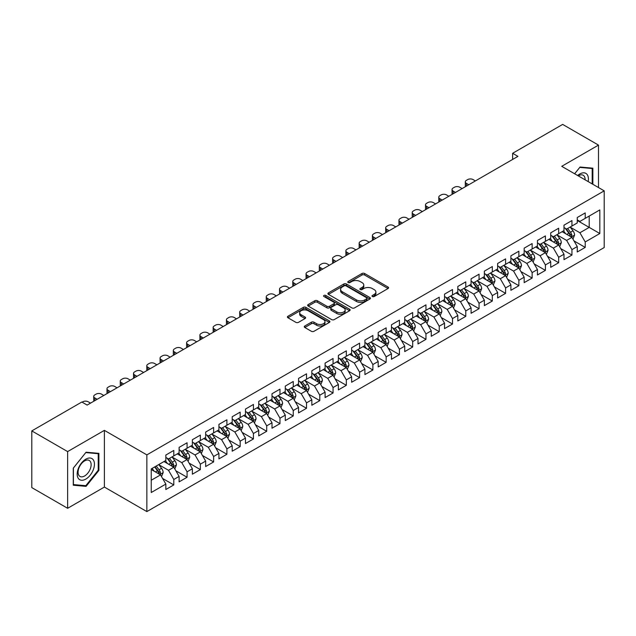 <?xml version="1.0" encoding="UTF-8"?>
<svg xmlns="http://www.w3.org/2000/svg" width="636" height="636" viewBox="0 0 636 636"><rect width="100%" height="100%" fill="white"/><g stroke="black" fill="none" stroke-linecap="round" stroke-linejoin="round"><path stroke-width="0.95" d="M372.386 296.527A1.288 0.747 0 0 0 374.207 296.527L388.047 288.537A1.844 1.065 0 0 0 388.588 287.79A1.844 1.065 0 0 0 388.047 287.035L364.603 273.496A1.844 1.065 0 0 0 361.995 273.496L348.154 281.486A1.288 0.747 0 0 0 347.773 282.01A1.288 0.747 0 0 0 348.154 282.543A1.288 0.747 0 0 0 349.975 282.543L351.772 281.51A5.899 3.403 0 0 1 360.103 281.51L362.059 282.63A5.899 3.403 0 0 1 363.784 285.039A5.899 3.403 0 0 1 362.059 287.448L360.27 288.482A1.288 0.747 0 0 0 359.889 289.006A1.288 0.747 0 0 0 360.27 289.531A1.288 0.747 0 0 0 362.091 289.531L363.887 288.498A5.899 3.403 0 0 1 372.219 288.498L374.175 289.626A5.899 3.403 0 0 1 375.9 292.035A5.899 3.403 0 0 1 374.175 294.444L372.386 295.478A1.288 0.747 0 0 0 372.004 296.002A1.288 0.747 0 0 0 372.386 296.527L372.386 295.478M304.811 325.99A1.844 1.065 0 0 0 304.27 326.745A1.844 1.065 0 0 0 304.811 327.5L311.386 331.292A1.844 1.065 0 0 0 313.993 331.292L329.361 322.42A1.844 1.065 0 0 0 329.901 321.665A1.844 1.065 0 0 0 329.361 320.918L305.916 307.379A1.844 1.065 0 0 0 303.308 307.379L287.941 316.251A1.844 1.065 0 0 0 287.4 317.006A1.844 1.065 0 0 0 287.941 317.754L295.883 322.349A1.844 1.065 0 0 0 298.491 322.349L305.065 318.549A1.844 1.065 0 0 0 305.606 317.793A1.844 1.065 0 0 0 305.065 317.046L301.13 314.764A4.929 2.846 0 0 1 299.683 312.753A4.929 2.846 0 0 1 302.728 310.13A4.929 2.846 0 0 1 308.094 310.742L323.533 319.654A4.929 2.846 0 0 1 324.98 321.665A4.929 2.846 0 0 1 321.935 324.296A4.929 2.846 0 0 1 316.561 323.676L313.993 322.198A1.844 1.065 0 0 0 311.386 322.198L304.811 325.99L304.811 327.5M67.631 451.592L67.631 508.291L104.391 487.065L104.391 430.365L67.631 451.592L31.8 430.906L81.837 402.016L87.14 405.084L517.935 156.369L512.624 153.3L512.624 159.429M104.391 430.365L146.86 454.883L604.2 190.848L604.2 247.547L146.86 511.59L146.86 454.883M598.492 187.548L598.492 145.103L561.731 166.322L604.2 190.848M598.492 145.103L562.661 124.41L512.624 153.3M351.899 307.904A1.844 1.065 0 0 0 354.506 307.904L369.874 299.031A1.844 1.065 0 0 0 370.414 298.276A1.844 1.065 0 0 0 369.874 297.529L346.429 283.99A1.844 1.065 0 0 0 343.822 283.99L328.454 292.862A1.844 1.065 0 0 0 327.914 293.617A1.844 1.065 0 0 0 328.454 294.365L351.899 307.904M324.471 296.805A1.288 0.747 0 0 1 325.783 296.988L349.593 310.742L334.25 319.598A1.844 1.065 0 0 1 331.642 319.598L308.198 306.059L308.198 304.557A1.844 1.065 0 0 0 307.657 305.312A1.844 1.065 0 0 0 308.198 306.059M308.198 304.557L314.772 300.756A1.844 1.065 0 0 1 317.38 300.756L326.888 306.25A1.844 1.065 0 0 0 329.496 306.25L333.86 303.73A1.844 1.065 0 0 0 334.393 302.982A1.844 1.065 0 0 0 333.86 302.227L323.955 296.511A1.288 0.747 0 0 1 323.581 295.986A1.288 0.747 0 0 1 324.376 295.295A1.288 0.747 0 0 1 325.783 295.454L349.617 309.223A1.844 1.065 0 0 1 350.158 309.971A1.844 1.065 0 0 1 349.617 310.726L349.617 309.223M577.257 220.501L589.206 227.394L589.206 216.057L599.82 209.928L585.223 218.355L585.223 212.909L577.257 217.512L577.257 222.95L571.947 226.019L571.947 220.573L563.989 225.168L563.989 230.614L558.678 233.674L558.678 228.237L550.712 232.832L550.712 238.277L545.41 241.338L545.41 235.9L537.444 240.495L537.444 245.933L532.133 249.002L532.133 243.564L524.175 248.159L524.175 253.597L518.865 256.666L518.865 251.22L510.899 255.823L510.899 261.261L505.596 264.33L505.596 258.884L497.63 263.487L497.63 268.925L492.32 271.985L492.32 266.548L484.362 271.143L484.362 276.588L479.051 279.649L479.051 274.211L471.085 278.807L471.085 284.244L465.775 287.313L465.775 281.875L457.817 286.47L457.817 291.908L452.506 294.977L452.506 289.531L444.54 294.134L444.54 299.572L439.238 302.641L439.238 297.195L431.272 301.798L431.272 307.236L425.961 310.296L425.961 304.859L418.003 309.454L418.003 314.9L412.692 317.96L412.692 312.522L404.727 317.118L404.727 322.555L399.424 325.624L399.424 320.186L391.458 324.781L391.458 330.219L386.147 333.288L386.147 327.842L378.189 332.445L378.189 337.883L372.879 340.952L372.879 335.506L364.913 340.109L364.913 345.547L359.602 348.608L359.602 343.17L351.644 347.765L351.644 353.211L346.334 356.271L346.334 350.834L338.368 355.429L338.368 360.866L333.065 363.935L333.065 358.497L325.099 363.092L325.099 368.53L319.789 371.599L319.789 366.153L311.831 370.756L311.831 376.194L306.52 379.263L306.52 373.817L298.554 378.42L298.554 383.858L293.252 386.919L293.252 381.481L285.286 386.076L285.286 391.522L279.975 394.582L279.975 389.145L272.017 393.74L272.017 399.177L266.707 402.246L266.707 396.808L258.741 401.403L258.741 406.841L253.438 409.91L253.438 404.464L245.472 409.067L245.472 414.505L240.162 417.574L240.162 412.128L232.204 416.731L232.204 422.169L226.893 425.23L226.893 419.792L218.927 424.387L218.927 429.833L213.617 432.893L213.617 427.456L205.659 432.051L205.659 437.488L200.348 440.557L200.348 435.119L192.382 439.715L192.382 445.152L187.079 448.221L187.079 442.775L179.114 447.378L179.114 452.816L173.803 455.885L173.803 450.439L165.845 455.042L165.845 460.48L151.241 468.907L151.241 492.51L165.845 484.076L160.534 474.885L151.241 469.519M599.82 209.928L599.82 233.523L585.223 241.95L579.913 232.76L570.293 227.203M574.006 240.917L585.223 247.396L585.223 241.95M585.223 247.396L577.257 251.991L577.257 246.553L571.947 249.614L566.644 240.424L557.017 234.867M560.737 248.581L571.947 255.052L571.947 249.614M571.947 255.052L563.989 259.655L563.989 254.209L558.678 257.278L553.368 248.08L543.748 242.531M547.461 256.244L558.678 262.716L558.678 257.278M558.678 262.716L550.712 267.311L550.712 261.873L545.41 264.942L540.099 255.744L530.48 250.186M534.192 263.908L545.41 270.38L545.41 264.942M545.41 270.38L537.444 274.975L537.444 269.537L532.133 272.598L526.831 263.407L517.203 257.85M520.924 271.564L532.133 278.043L532.133 272.598M532.133 278.043L524.175 282.638L524.175 277.201L518.865 280.261L513.554 271.071L503.935 265.514M507.647 279.228L518.865 285.707L518.865 280.261M518.865 285.707L510.899 290.302L510.899 284.864L505.596 287.925L500.286 278.735L490.666 273.178M494.379 286.892L505.596 293.363L505.596 287.925M505.596 293.363L497.63 297.966L497.63 292.52L492.32 295.589L487.009 286.391L477.39 280.842M481.11 294.555L492.32 301.027L492.32 295.589M492.32 301.027L484.362 305.622L484.362 300.184L479.051 303.253L473.74 294.055L464.121 288.498M467.834 302.219L479.051 308.691L479.051 303.253M479.051 308.691L471.085 313.286L471.085 307.848L465.775 310.917L460.472 301.718L450.845 296.161M454.565 309.875L465.775 316.354L465.775 310.917M465.775 316.354L457.817 320.949L457.817 315.512L452.506 318.572L447.195 309.382L437.576 303.825M441.289 317.539L452.506 324.018L452.506 318.572M452.506 324.018L444.54 328.613L444.54 323.175L439.238 326.236L433.927 317.046L424.307 311.489M428.02 325.203L439.238 331.674L439.238 326.236M439.238 331.674L431.272 336.277L431.272 330.831L425.961 333.9L420.658 324.702L411.031 319.153M414.752 332.867L425.961 339.338L425.961 333.9M425.961 339.338L418.003 343.941L418.003 338.495L412.692 341.564L407.382 332.366L397.762 326.809M401.475 340.53L412.692 347.002L412.692 341.564M412.692 347.002L404.727 351.597L404.727 346.159L399.424 349.228L394.113 340.029L384.494 334.472M388.206 348.186L399.424 354.665L399.424 349.228M399.424 354.665L391.458 359.26L391.458 353.823L386.147 356.883L380.837 347.693L371.217 342.136M374.938 355.85L386.147 362.329L386.147 356.883M386.147 362.329L378.189 366.924L378.189 361.487L372.879 364.547L367.568 355.357L357.949 349.8M361.661 363.514L372.879 369.985L372.879 364.547M372.879 369.985L364.913 374.588L364.913 369.142L359.602 372.211L354.3 363.013L344.672 357.464M348.393 371.178L359.602 377.649L359.602 372.211M359.602 377.649L351.644 382.252L351.644 376.806L346.334 379.875L341.023 370.677L331.404 365.12M335.124 378.841L346.334 385.313L346.334 379.875M346.334 385.313L338.368 389.908L338.368 384.47L333.065 387.539L327.755 378.341L318.135 372.783M321.848 386.497L333.065 392.976L333.065 387.539M333.065 392.976L325.099 397.572L325.099 392.134L319.789 395.195L314.486 386.004L304.859 380.447M308.579 394.161L319.789 400.64L319.789 395.195M319.789 400.64L311.831 405.235L311.831 399.798L306.52 402.858L301.21 393.668L291.59 388.111M295.303 401.825L306.52 408.296L306.52 402.858M306.52 408.296L298.554 412.899L298.554 407.453L293.252 410.522L287.941 401.324L278.322 395.775M282.034 409.489L293.252 415.96L293.252 410.522M293.252 415.96L285.286 420.563L285.286 415.117L279.975 418.186L274.673 408.988L265.045 403.431M268.766 417.152L279.975 423.624L279.975 418.186M279.975 423.624L272.017 428.219L272.017 422.781L266.707 425.85L261.396 416.652L251.776 411.095M255.489 424.808L266.707 431.288L266.707 425.85M266.707 431.288L258.741 435.883L258.741 430.445L253.438 433.506L248.127 424.315L238.5 418.758M242.221 432.472L253.438 438.951L253.438 433.506M253.438 438.951L245.472 443.546L245.472 438.109L240.162 441.169L234.851 431.979L225.231 426.422M228.952 440.136L240.162 446.607L240.162 441.169M240.162 446.607L232.204 451.21L232.204 445.764L226.893 448.833L221.582 439.635L211.963 434.086M215.676 447.8L226.893 454.271L226.893 448.833M226.893 454.271L218.927 458.874L218.927 453.428L213.617 456.497L208.314 447.299L198.686 441.742M202.407 455.463L213.617 461.935L213.617 456.497M213.617 461.935L205.659 466.53L205.659 461.092L200.348 464.161L195.037 454.963L185.418 449.406M189.131 463.119L200.348 469.599L200.348 464.161M200.348 469.599L192.382 474.194L192.382 468.756L187.079 471.817L181.769 462.626L172.149 457.069M175.862 470.783L187.079 477.262L187.079 471.817M187.079 477.262L179.114 481.857L179.114 476.42L173.803 479.48L168.5 470.29L158.873 464.733M162.593 478.447L173.803 484.918L173.803 479.48M173.803 484.918L165.845 489.521L165.845 484.076M165.845 457.411L168.5 458.946L173.803 455.885M151.241 480.252L160.534 474.885M179.114 449.755L181.769 451.282L187.079 448.221M168.5 470.29L173.803 467.222L163.985 461.553M179.114 476.42L173.803 467.222M192.382 442.092L195.037 443.626L200.348 440.557M181.769 462.626L187.079 459.558L177.253 453.889M192.382 468.756L187.079 459.558M205.659 434.428L208.314 435.962L213.617 432.893M195.037 454.963L200.348 451.894L190.53 446.226M205.659 461.092L200.348 451.894M218.927 426.764L221.582 428.298L226.893 425.23M208.314 447.299L213.617 444.238L203.798 438.562M218.927 453.428L213.617 444.238M232.204 419.1L234.851 420.635L240.162 417.574M221.582 439.635L226.893 436.574L217.067 430.906M232.204 445.764L226.893 436.574M245.472 411.444L248.127 412.971L253.438 409.91M234.851 431.979L240.162 428.91L230.343 423.242M245.472 438.109L240.162 428.91M258.741 403.781L261.396 405.315L266.707 402.246M248.127 424.315L253.438 421.247L243.612 415.578M258.741 430.445L253.438 421.247M272.017 396.117L274.673 397.651L279.975 394.582M261.396 416.652L266.707 413.583L256.888 407.915M272.017 422.781L266.707 413.583M285.286 388.453L287.941 389.987L293.252 386.919M274.673 408.988L279.975 405.927L270.157 400.251M285.286 415.117L279.975 405.927M298.554 380.789L301.21 382.323L306.52 379.263M287.941 401.324L293.252 398.263L283.425 392.595M298.554 407.453L293.252 398.263M311.831 373.133L314.486 374.66L319.789 371.599M301.21 393.668L306.52 390.599L296.702 384.931M311.831 399.798L306.52 390.599M325.099 365.469L327.755 367.004L333.065 363.935M314.486 386.004L319.789 382.936L309.971 377.267M325.099 392.134L319.789 382.936M338.368 357.806L341.023 359.34L346.334 356.271M327.755 378.341L333.065 375.272L323.239 369.603M338.368 384.47L333.065 375.272M351.644 350.142L354.3 351.676L359.602 348.608M341.023 370.677L346.334 367.616L336.516 361.94M351.644 376.806L346.334 367.616M364.913 342.478L367.568 344.012L372.879 340.952M354.3 363.013L359.602 359.952L349.784 354.284M364.913 369.142L359.602 359.952M378.189 334.822L380.837 336.349L386.147 333.288M367.568 355.357L372.879 352.288L363.053 346.62M378.189 361.487L372.879 352.288M391.458 327.158L394.113 328.685L399.424 325.624M380.837 347.693L386.147 344.625L376.329 338.956M391.458 353.823L386.147 344.625M404.727 319.495L407.382 321.029L412.692 317.96M394.113 340.029L399.424 336.961L389.598 331.292M404.727 346.159L399.424 336.961M418.003 311.831L420.658 313.365L425.961 310.296M407.382 332.366L412.692 329.305L402.874 323.629M418.003 338.495L412.692 329.305M431.272 304.167L433.927 305.701L439.238 302.641M420.658 324.702L425.961 321.641L416.143 315.973M431.272 330.831L425.961 321.641M444.54 296.511L447.195 298.038L452.506 294.977M433.927 317.046L439.238 313.977L429.411 308.309M444.54 323.175L439.238 313.977M457.817 288.847L460.472 290.374L465.775 287.313M447.195 309.382L452.506 306.314L442.688 300.645M457.817 315.512L452.506 306.314M471.085 281.184L473.74 282.718L479.051 279.649M460.472 301.718L465.775 298.65L455.956 292.981M471.085 307.848L465.775 298.65M484.362 273.52L487.009 275.054L492.32 271.985M473.74 294.055L479.051 290.994L469.225 285.318M484.362 300.184L479.051 290.994M497.63 265.856L500.286 267.39L505.596 264.33M487.009 286.391L492.32 283.33L482.501 277.662M497.63 292.52L492.32 283.33M510.899 258.2L513.554 259.726L518.865 256.666M500.286 278.735L505.596 275.666L495.77 269.998M510.899 284.864L505.596 275.666M524.175 250.536L526.831 252.063L532.133 249.002M513.554 271.071L518.865 268.002L509.046 262.334M524.175 277.201L518.865 268.002M537.444 242.873L540.099 244.407L545.41 241.338M526.831 263.407L532.133 260.339L522.315 254.67M537.444 269.537L532.133 260.339M550.712 235.209L553.368 236.743L558.678 233.674M540.099 255.744L545.41 252.683L535.584 247.007M550.712 261.873L545.41 252.683M563.989 227.545L566.644 229.079L571.947 226.019M553.368 248.08L558.678 245.019L548.86 239.351M563.989 254.209L558.678 245.019M577.257 219.881L579.913 221.415L585.223 218.355M566.644 240.424L571.947 237.355L562.129 231.687M577.257 246.553L571.947 237.355M31.8 430.906L31.8 487.605L67.631 508.291M104.391 487.065L146.86 511.59M579.913 232.76L589.206 227.394L599.82 233.523M592.855 184.297L592.855 168.174L580.048 167.03L574.626 173.771M98.89 470.433L98.89 453.357L86.083 452.212L73.275 468.144L73.275 485.22L86.083 486.365L98.89 470.433L98.222 470.052M372.903 296.71L374.175 295.978A5.899 3.403 0 0 0 375.9 293.57L375.9 292.035M363.784 285.039L363.784 286.574A5.899 3.403 0 0 1 362.059 288.983L360.787 289.714M388.047 287.035L388.047 288.537L364.603 275.03A1.844 1.065 0 0 0 361.995 275.03L348.671 282.726M369.85 299.047L346.429 285.524A1.844 1.065 0 0 0 343.822 285.524L328.478 294.381M366.622 298.801A1.288 0.747 0 0 0 366.996 298.276A1.288 0.747 0 0 0 366.622 297.751L346.04 285.866A1.288 0.747 0 0 0 344.211 285.866L342.327 286.955A5.899 3.403 0 0 0 340.602 289.364A5.899 3.403 0 0 0 342.327 291.773L356.391 299.898A5.899 3.403 0 0 0 364.73 299.898L366.622 298.801L366.622 300.335A1.288 0.747 0 0 0 366.996 299.81L366.996 298.276M340.602 289.364L340.602 290.898A5.899 3.403 0 0 0 342.327 293.307L342.327 291.773M366.622 300.335L364.73 301.424A5.899 3.403 0 0 1 356.391 301.424L342.327 293.307M308.221 306.075L314.772 302.291L314.772 300.756M334.393 302.982L334.393 304.509A1.844 1.065 0 0 1 333.86 305.264L329.496 307.784A1.844 1.065 0 0 1 326.888 307.784L317.38 302.291A1.844 1.065 0 0 0 314.772 302.291M336.754 311.95A4.929 2.846 0 0 0 342.128 312.562A4.929 2.846 0 0 0 345.165 309.939A4.929 2.846 0 0 0 343.726 307.927L338.288 304.787A1.844 1.065 0 0 0 335.681 304.787L331.316 307.299A1.844 1.065 0 0 0 330.776 308.055A1.844 1.065 0 0 0 331.316 308.81L336.754 311.95L336.754 313.476A4.929 2.846 0 0 0 342.128 314.097A4.929 2.846 0 0 0 345.165 311.465L345.165 309.939M330.776 308.055L330.776 309.589A1.844 1.065 0 0 0 331.316 310.336L331.316 308.81M336.754 313.476L331.316 310.336M324.98 321.665L324.98 323.199A4.929 2.846 0 0 1 321.935 325.831A4.929 2.846 0 0 1 316.561 325.211L313.993 323.724A1.844 1.065 0 0 0 311.386 323.724L304.835 327.508M299.683 312.753L299.683 314.287A4.929 2.846 0 0 0 301.13 316.299L301.13 314.764M305.041 318.564L301.13 316.299M329.337 322.436L305.916 308.913A1.844 1.065 0 0 0 303.308 308.913L287.965 317.769L287.941 316.251M84.731 485.586L86.083 486.365M572.933 239.056L574.578 235.042A4.977 2.87 -120 0 0 572.988 230.804L570.174 227.044M468.764 184.75L466.419 183.399A3.752 2.17 0 0 1 465.313 181.864A3.752 2.17 0 0 1 466.419 180.33L467.746 179.567A3.752 2.17 0 0 1 473.049 179.567L475.402 180.926M565.674 233.738L563.536 230.876M465.632 186.563A3.752 2.17 180 0 1 465.313 185.696L465.313 181.864M571.017 236.815L571.891 235.256A4.977 2.87 -120 0 0 570.468 232.259L567.646 228.499M566.04 228.729L569.522 233.38A2.536 1.463 60 0 1 569.983 234.151L571.891 235.256M565.166 228.229L568.878 233.181A4.977 2.87 60 0 1 570.301 236.171L570.397 236.457M559.664 246.72L561.31 242.706A4.977 2.87 -120 0 0 559.72 238.468L556.898 234.708M455.495 192.414L453.142 191.062A3.752 2.17 0 0 1 452.045 189.528A3.752 2.17 0 0 1 453.142 187.994L454.47 187.23A3.752 2.17 0 0 1 459.78 187.23L462.126 188.582M552.406 241.394L550.267 238.532M452.355 194.226A3.752 2.17 180 0 1 452.045 193.36L452.045 189.528M557.74 244.478L558.623 242.912A4.977 2.87 -120 0 0 557.2 239.923L554.377 236.163M552.771 236.393L556.254 241.044A2.536 1.463 60 0 1 556.715 241.815L558.623 242.912M551.897 235.892L555.602 240.845A4.977 2.87 60 0 1 557.025 243.834L557.128 244.121M546.388 254.384L548.033 250.361A4.977 2.87 -120 0 0 546.451 246.132L543.629 242.364M442.219 200.078L439.873 198.726A3.752 2.17 0 0 1 438.776 197.192A3.752 2.17 0 0 1 439.873 195.657L441.201 194.894A3.752 2.17 0 0 1 446.512 194.894L448.857 196.246M539.137 249.058L536.991 246.196M439.086 201.89A3.752 2.17 180 0 1 438.776 201.024L438.776 197.192M544.472 252.142L545.346 250.576A4.977 2.87 -120 0 0 543.923 247.587L541.109 243.819M539.495 244.057L542.977 248.708A2.536 1.463 60 0 1 543.438 249.471L545.346 250.576M538.62 243.548L542.333 248.509A4.977 2.87 60 0 1 543.756 251.498L543.86 251.784M588.141 181.57A12.203 7.044 120 0 0 587.251 174.654A12.203 7.044 120 0 0 577.655 175.52M585.096 179.813A9.238 5.334 120 0 0 584.23 176.212A9.238 5.334 120 0 0 583.188 175.25A9.238 5.334 120 0 0 578.283 175.886M579.754 167.387L592.188 168.516L592.188 183.907M591.369 168.039L592.188 168.516M574.65 173.787L579.778 167.403M78.347 478.431A12.203 7.044 120 0 0 90.129 475.275A12.203 7.044 120 0 0 93.285 459.844A12.203 7.044 120 0 0 81.503 463A12.203 7.044 120 0 0 78.347 478.431M78.951 475.474A9.238 5.334 120 0 0 79.985 476.436A9.238 5.334 120 0 0 88.579 472.127A9.238 5.334 120 0 0 90.264 461.402A9.238 5.334 120 0 0 89.223 460.44A9.238 5.334 120 0 0 80.629 464.749A9.238 5.334 120 0 0 78.951 475.474M85.812 452.594L98.222 453.699L98.222 470.243L85.812 485.681L73.402 484.576L73.402 468.032L85.788 452.578M97.403 453.23L98.222 453.699M533.119 262.04L534.765 258.025A4.977 2.87 -120 0 0 533.175 253.796L530.352 250.028M428.95 207.741L426.597 206.382A3.752 2.17 0 0 1 425.5 204.856A3.752 2.17 0 0 1 426.597 203.321L427.925 202.55A3.752 2.17 0 0 1 433.235 202.55L435.588 203.91M525.861 256.721L523.722 253.859M425.818 209.554A3.752 2.17 180 0 1 425.5 208.68L425.5 204.856M531.195 259.798L532.078 258.24A4.977 2.87 -120 0 0 530.655 255.251L527.832 251.482M526.226 251.721L529.708 256.364A2.536 1.463 60 0 1 530.17 257.135L532.078 258.24M525.352 251.212L529.065 256.165A4.977 2.87 60 0 1 530.488 259.162L530.583 259.448M519.843 269.704L521.488 265.689A4.977 2.87 -120 0 0 519.906 261.452L517.084 257.691M415.682 215.405L413.328 214.046A3.752 2.17 0 0 1 412.231 212.511A3.752 2.17 0 0 1 413.328 210.985L414.656 210.214A3.752 2.17 0 0 1 419.967 210.214L422.312 211.573M512.592 264.385L510.446 261.523M412.541 217.21A3.752 2.17 180 0 1 412.231 216.343L412.231 212.511M517.927 267.462L518.809 265.904A4.977 2.87 -120 0 0 517.386 262.906L514.564 259.146M512.958 259.385L516.44 264.027A2.536 1.463 60 0 1 516.893 264.799L518.809 265.904M512.075 258.876L515.788 263.829A4.977 2.87 60 0 1 517.211 266.818L517.314 267.112M506.574 277.368L508.22 273.353A4.977 2.87 -120 0 0 506.63 269.115L503.815 265.355M402.405 223.061L400.06 221.71A3.752 2.17 0 0 1 398.955 220.175A3.752 2.17 0 0 1 400.06 218.641L401.388 217.878A3.752 2.17 0 0 1 406.69 217.878L409.043 219.237M499.324 272.049L497.177 269.187M399.273 224.874A3.752 2.17 180 0 1 398.955 224.007L398.955 220.175M504.658 275.126L505.533 273.567A4.977 2.87 -120 0 0 504.11 270.57L501.295 266.81M499.681 267.041L503.163 271.691A2.536 1.463 60 0 1 503.625 272.462L505.533 273.567M498.807 266.54L502.52 271.493A4.977 2.87 60 0 1 503.943 274.482L504.046 274.768M493.305 285.031L494.951 281.017A4.977 2.87 -120 0 0 493.361 276.779L490.539 273.019M389.137 230.725L386.783 229.373A3.752 2.17 0 0 1 385.686 227.839A3.752 2.17 0 0 1 386.783 226.305L388.111 225.542A3.752 2.17 0 0 1 393.422 225.542L395.767 226.893M486.047 279.705L483.909 276.843M385.996 232.538A3.752 2.17 180 0 1 385.686 231.671L385.686 227.839M491.382 282.789L492.264 281.223A4.977 2.87 -120 0 0 490.841 278.234L488.019 274.474M486.413 274.704L489.895 279.355A2.536 1.463 60 0 1 490.356 280.126L492.264 281.223M485.538 274.203L489.251 279.156A4.977 2.87 60 0 1 490.674 282.145L490.769 282.432M480.029 292.695L481.675 288.672A4.977 2.87 -120 0 0 480.093 284.443L477.27 280.675M375.86 238.389L373.515 237.037A3.752 2.17 0 0 1 372.418 235.503A3.752 2.17 0 0 1 373.515 233.969L374.843 233.205A3.752 2.17 0 0 1 380.153 233.205L382.498 234.557M472.779 287.369L470.632 284.507M372.728 240.201A3.752 2.17 180 0 1 372.418 239.335L372.418 235.503M478.113 290.453L478.995 288.887A4.977 2.87 -120 0 0 477.564 285.898L474.75 282.13M473.136 282.368L476.618 287.019A2.536 1.463 60 0 1 477.08 287.782L478.995 288.887M472.262 281.859L475.974 286.82A4.977 2.87 60 0 1 477.398 289.809L477.501 290.096M466.76 300.351L468.406 296.336A4.977 2.87 -120 0 0 466.816 292.107L464.002 288.339M362.592 246.053L360.246 244.693A3.752 2.17 0 0 1 359.141 243.167A3.752 2.17 0 0 1 360.246 241.632L361.574 240.861A3.752 2.17 0 0 1 366.877 240.861L369.23 242.221M459.51 295.032L457.363 292.17M359.459 247.865A3.752 2.17 180 0 1 359.141 246.991L359.141 243.167M464.844 298.109L465.719 296.551A4.977 2.87 -120 0 0 464.296 293.562L461.474 289.793M459.868 290.032L463.35 294.675A2.536 1.463 60 0 1 463.811 295.446L465.719 296.551M458.993 289.523L462.706 294.476A4.977 2.87 60 0 1 464.129 297.473L464.232 297.759M453.492 308.015L455.138 304A4.977 2.87 -120 0 0 453.548 299.763L450.725 296.002M349.323 253.716L346.97 252.357A3.752 2.17 0 0 1 345.873 250.823A3.752 2.17 0 0 1 346.97 249.296L348.297 248.525A3.752 2.17 0 0 1 353.608 248.525L355.953 249.884M446.233 302.696L444.095 299.834M346.183 255.521A3.752 2.17 180 0 1 345.873 254.654L345.873 250.823M451.568 305.773L452.45 304.215A4.977 2.87 -120 0 0 451.027 301.218L448.205 297.457M446.599 297.696L450.081 302.339A2.536 1.463 60 0 1 450.542 303.11L452.45 304.215M445.725 297.187L449.429 302.14A4.977 2.87 60 0 1 450.852 305.129L450.956 305.423M440.215 315.679L441.861 311.664A4.977 2.87 -120 0 0 440.279 307.427L437.457 303.666M336.046 261.372L333.701 260.021A3.752 2.17 0 0 1 332.604 258.486A3.752 2.17 0 0 1 333.701 256.952L335.029 256.189A3.752 2.17 0 0 1 340.34 256.189L342.685 257.548M432.965 310.36L430.818 307.498M332.914 263.185A3.752 2.17 180 0 1 332.604 262.318L332.604 258.486M438.299 313.437L439.174 311.879A4.977 2.87 -120 0 0 437.751 308.881L434.937 305.121M433.323 305.352L436.805 310.002A2.536 1.463 60 0 1 437.266 310.773L439.174 311.879M432.448 304.851L436.161 309.804A4.977 2.87 60 0 1 437.584 312.793L437.687 313.079M426.947 323.342L428.592 319.328A4.977 2.87 -120 0 0 427.002 315.09L424.188 311.33M322.778 269.036L320.425 267.684A3.752 2.17 0 0 1 319.328 266.15A3.752 2.17 0 0 1 320.425 264.616L321.752 263.853A3.752 2.17 0 0 1 327.063 263.853L329.416 265.204M419.688 318.016L417.55 315.154M319.646 270.849A3.752 2.17 180 0 1 319.328 269.982L319.328 266.15M425.023 321.101L425.905 319.534A4.977 2.87 -120 0 0 424.482 316.545L421.66 312.785M420.054 313.015L423.536 317.666A2.536 1.463 60 0 1 423.997 318.437L425.905 319.534M419.18 312.515L422.892 317.467A4.977 2.87 60 0 1 424.315 320.457L424.411 320.743M413.678 331.006L415.316 326.991A4.977 2.87 -120 0 0 413.734 322.754L410.912 318.986M309.509 276.7L307.156 275.348A3.752 2.17 0 0 1 306.059 273.814A3.752 2.17 0 0 1 307.156 272.28L308.484 271.516A3.752 2.17 0 0 1 313.794 271.516L316.14 272.868M406.42 325.68L404.273 322.818M306.369 278.512A3.752 2.17 180 0 1 306.059 277.646L306.059 273.814M411.754 328.764L412.637 327.198A4.977 2.87 -120 0 0 411.214 324.209L408.392 320.449M406.786 320.679L410.268 325.33A2.536 1.463 60 0 1 410.721 326.101L412.637 327.198M405.911 320.17L409.616 325.131A4.977 2.87 60 0 1 411.039 328.12L411.142 328.407M400.402 338.662L402.047 334.647A4.977 2.87 -120 0 0 400.457 330.418L397.643 326.65M296.233 284.364L293.888 283.004A3.752 2.17 0 0 1 292.783 281.478A3.752 2.17 0 0 1 293.888 279.943L295.215 279.172A3.752 2.17 0 0 1 300.518 279.172L302.871 280.532M393.151 333.344L391.005 330.481M293.101 286.176A3.752 2.17 180 0 1 292.783 285.302L292.783 281.478M398.486 336.42L399.36 334.862A4.977 2.87 -120 0 0 397.937 331.873L395.123 328.104M393.509 328.343L396.991 332.994A2.536 1.463 60 0 1 397.452 333.757L399.36 334.862M392.635 327.834L396.347 332.787A4.977 2.87 60 0 1 397.77 335.784L397.874 336.07M387.133 346.326L388.779 342.311A4.977 2.87 -120 0 0 387.189 338.074L384.367 334.313M282.964 292.027L280.611 290.668A3.752 2.17 0 0 1 279.514 289.134A3.752 2.17 0 0 1 280.611 287.607L281.939 286.836A3.752 2.17 0 0 1 287.249 286.836L289.595 288.195M379.875 341.007L377.736 338.145M279.832 293.832A3.752 2.17 180 0 1 279.514 292.965L279.514 289.134M385.209 344.084L386.092 342.526A4.977 2.87 -120 0 0 384.669 339.537L381.846 335.768M380.241 336.007L383.723 340.65A2.536 1.463 60 0 1 384.184 341.421L386.092 342.526M379.366 335.498L383.079 340.451A4.977 2.87 60 0 1 384.502 343.44L384.597 343.734M373.857 353.99L375.502 349.975A4.977 2.87 -120 0 0 373.92 345.738L371.098 341.977M269.688 299.683L267.343 298.332A3.752 2.17 0 0 1 266.245 296.797A3.752 2.17 0 0 1 267.343 295.263L268.67 294.5A3.752 2.17 0 0 1 273.981 294.5L276.326 295.859M366.606 348.671L364.46 345.809M266.556 301.496A3.752 2.17 180 0 1 266.245 300.629L266.245 296.797M371.941 351.748L372.823 350.19A4.977 2.87 -120 0 0 371.392 347.192L368.578 343.432M366.964 343.663L370.446 348.313A2.536 1.463 60 0 1 370.907 349.085L372.823 350.19M366.09 343.162L369.802 348.115A4.977 2.87 60 0 1 371.225 351.104L371.329 351.39M360.588 361.653L362.234 357.639A4.977 2.87 -120 0 0 360.644 353.401L357.83 349.641M256.419 307.347L254.074 305.995A3.752 2.17 0 0 1 252.969 304.461A3.752 2.17 0 0 1 254.074 302.927L255.402 302.164A3.752 2.17 0 0 1 260.704 302.164L263.058 303.515M353.338 356.327L351.191 353.465M253.287 309.16A3.752 2.17 180 0 1 252.969 308.293L252.969 304.461M358.672 359.412L359.547 357.845A4.977 2.87 -120 0 0 358.124 354.856L355.301 351.096M353.695 351.326L357.178 355.977A2.536 1.463 60 0 1 357.639 356.748L359.547 357.845M352.821 350.826L356.534 355.778A4.977 2.87 60 0 1 357.957 358.768L358.06 359.054M347.32 369.317L348.965 365.303A4.977 2.87 -120 0 0 347.375 361.065L344.553 357.297M243.151 315.011L240.798 313.659A3.752 2.17 0 0 1 239.7 312.125A3.752 2.17 0 0 1 240.798 310.591L242.125 309.827A3.752 2.17 0 0 1 247.436 309.827L249.781 311.179M340.061 363.991L337.923 361.129M240.011 316.823A3.752 2.17 180 0 1 239.7 315.957L239.7 312.125M345.396 367.075L346.278 365.509A4.977 2.87 -120 0 0 344.855 362.52L342.033 358.76M340.427 358.99L343.909 363.641A2.536 1.463 60 0 1 344.37 364.412L346.278 365.509M339.552 358.481L343.257 363.442A4.977 2.87 60 0 1 344.68 366.431L344.784 366.718M334.043 376.973L335.689 372.958A4.977 2.87 -120 0 0 334.107 368.729L331.284 364.961M229.874 322.675L227.529 321.315A3.752 2.17 0 0 1 226.432 319.789A3.752 2.17 0 0 1 227.529 318.254L228.857 317.483A3.752 2.17 0 0 1 234.167 317.483L236.513 318.843M326.793 371.655L324.646 368.793M226.742 324.487A3.752 2.17 180 0 1 226.432 323.613L226.432 319.789M332.127 374.731L333.002 373.173A4.977 2.87 -120 0 0 331.579 370.184L328.764 366.416M327.15 366.654L330.633 371.305A2.536 1.463 60 0 1 331.094 372.068L333.002 373.173M326.276 366.145L329.989 371.098A4.977 2.87 60 0 1 331.412 374.095L331.515 374.381M320.775 384.637L322.42 380.622A4.977 2.87 -120 0 0 320.83 376.385L318.016 372.624M216.606 330.338L214.26 328.979A3.752 2.17 0 0 1 213.155 327.445A3.752 2.17 0 0 1 214.26 325.918L215.58 325.147A3.752 2.17 0 0 1 220.891 325.147L223.244 326.507M313.516 379.318L311.378 376.456M213.473 332.143A3.752 2.17 180 0 1 213.155 331.276L213.155 327.445M318.851 382.395L319.733 380.837A4.977 2.87 -120 0 0 318.31 377.848L315.488 374.079M313.882 374.318L317.364 378.961A2.536 1.463 60 0 1 317.825 379.732L319.733 380.837M313.007 373.809L316.72 378.762A4.977 2.87 60 0 1 318.143 381.751L318.239 382.045M307.506 392.301L309.144 388.286A4.977 2.87 -120 0 0 307.562 384.049L304.739 380.288M203.337 338.002L200.984 336.643A3.752 2.17 0 0 1 199.887 335.108A3.752 2.17 0 0 1 200.984 333.574L202.312 332.811A3.752 2.17 0 0 1 207.622 332.811L209.967 334.17M300.248 386.982L298.101 384.12M200.197 339.807A3.752 2.17 180 0 1 199.887 338.94L199.887 335.108M305.582 390.059L306.465 388.501A4.977 2.87 -120 0 0 305.041 385.503L302.219 381.743M300.613 381.974L304.095 386.624A2.536 1.463 60 0 1 304.549 387.396L306.465 388.501M299.739 381.473L303.444 386.426A4.977 2.87 60 0 1 304.867 389.415L304.97 389.701M294.23 399.965L295.875 395.95A4.977 2.87 -120 0 0 294.285 391.712L291.471 387.952M190.061 345.658L187.715 344.307A3.752 2.17 0 0 1 186.61 342.772A3.752 2.17 0 0 1 187.715 341.238L189.043 340.475A3.752 2.17 0 0 1 194.346 340.475L196.699 341.826M286.979 394.638L284.833 391.784M186.928 347.471A3.752 2.17 180 0 1 186.61 346.604L186.61 342.772M292.314 397.723L293.188 396.156A4.977 2.87 -120 0 0 291.765 393.167L288.951 389.407M287.337 389.637L290.819 394.288A2.536 1.463 60 0 1 291.28 395.059L293.188 396.156M286.462 389.137L290.175 394.089A4.977 2.87 60 0 1 291.598 397.079L291.701 397.365M280.961 407.628L282.607 403.614A4.977 2.87 -120 0 0 281.017 399.376L278.194 395.608M176.792 353.322L174.439 351.97A3.752 2.17 0 0 1 173.342 350.436A3.752 2.17 0 0 1 174.439 348.902L175.767 348.138A3.752 2.17 0 0 1 181.077 348.138L183.43 349.49M273.703 402.302L271.564 399.44M173.66 355.134A3.752 2.17 180 0 1 173.342 354.268L173.342 350.436M279.037 405.386L279.92 403.82A4.977 2.87 -120 0 0 278.496 400.831L275.674 397.071M274.068 397.301L277.55 401.952A2.536 1.463 60 0 1 278.012 402.723L279.92 403.82M273.194 396.8L276.906 401.753A4.977 2.87 60 0 1 278.33 404.742L278.425 405.029M267.684 415.284L269.33 411.269A4.977 2.87 -120 0 0 267.748 407.04L264.926 403.272M163.516 360.986L161.17 359.626A3.752 2.17 0 0 1 160.073 358.1A3.752 2.17 0 0 1 161.17 356.565L162.498 355.794A3.752 2.17 0 0 1 167.809 355.794L170.154 357.154M260.434 409.966L258.288 407.104M160.383 362.798A3.752 2.17 180 0 1 160.073 361.932L160.073 358.1M265.769 413.042L266.651 411.484A4.977 2.87 -120 0 0 265.228 408.495L262.406 404.727M260.792 404.965L264.274 409.616A2.536 1.463 60 0 1 264.735 410.379L266.651 411.484M259.917 404.456L263.63 409.409A4.977 2.87 60 0 1 265.053 412.406L265.156 412.692M254.416 422.948L256.062 418.933A4.977 2.87 -120 0 0 254.472 414.696L251.657 410.935M150.247 368.649L147.902 367.29A3.752 2.17 0 0 1 146.797 365.756A3.752 2.17 0 0 1 147.902 364.229L149.229 363.458A3.752 2.17 0 0 1 154.532 363.458L156.885 364.818M247.165 417.629L245.019 414.767M147.115 370.454A3.752 2.17 180 0 1 146.797 369.588L146.797 365.756M252.5 420.706L253.374 419.148A4.977 2.87 -120 0 0 251.951 416.159L249.137 412.39M247.523 412.629L251.005 417.272A2.536 1.463 60 0 1 251.466 418.043L253.374 419.148M246.649 412.12L250.361 417.073A4.977 2.87 60 0 1 251.784 420.062L251.888 420.356M241.147 430.612L242.793 426.597A4.977 2.87 -120 0 0 241.203 422.36L238.381 418.599M136.979 376.313L134.625 374.954A3.752 2.17 0 0 1 133.528 373.419A3.752 2.17 0 0 1 134.625 371.885L135.953 371.122A3.752 2.17 0 0 1 141.264 371.122L143.609 372.481M233.889 425.293L231.75 422.431M133.838 378.118A3.752 2.17 180 0 1 133.528 377.251L133.528 373.419M239.223 428.37L240.106 426.812A4.977 2.87 -120 0 0 238.683 423.815L235.861 420.054M234.255 420.285L237.737 424.935A2.536 1.463 60 0 1 238.198 425.707L240.106 426.812M233.38 419.784L237.085 424.737A4.977 2.87 60 0 1 238.516 427.726L238.611 428.02M227.871 438.276L229.517 434.261A4.977 2.87 -120 0 0 227.934 430.023L225.112 426.263M123.702 383.969L121.357 382.618A3.752 2.17 0 0 1 120.26 381.083A3.752 2.17 0 0 1 121.357 379.549L122.684 378.786A3.752 2.17 0 0 1 127.995 378.786L130.34 380.137M220.62 432.949L218.474 430.095M120.57 385.782A3.752 2.17 180 0 1 120.26 384.915L120.26 381.083M225.955 436.034L226.829 434.468A4.977 2.87 -120 0 0 225.406 431.478L222.592 427.718M220.978 427.948L224.46 432.599A2.536 1.463 60 0 1 224.921 433.37L226.829 434.468M220.104 427.448L223.816 432.401A4.977 2.87 60 0 1 225.239 435.39L225.343 435.676M214.602 445.939L216.248 441.925A4.977 2.87 -120 0 0 214.658 437.687L211.844 433.919M110.433 391.633L108.088 390.281A3.752 2.17 0 0 1 106.983 388.747A3.752 2.17 0 0 1 108.088 387.213L109.408 386.45A3.752 2.17 0 0 1 114.719 386.45L117.072 387.801M207.344 440.613L205.205 437.751M107.301 393.445A3.752 2.17 180 0 1 106.983 392.579L106.983 388.747M212.678 443.697L213.561 442.131A4.977 2.87 -120 0 0 212.138 439.142L209.316 435.382M207.71 435.612L211.192 440.263A2.536 1.463 60 0 1 211.653 441.034L213.561 442.131M206.835 435.111L210.548 440.064A4.977 2.87 60 0 1 211.971 443.053L212.066 443.34M201.334 453.595L202.971 449.58A4.977 2.87 -120 0 0 201.389 445.351L198.567 441.583M97.165 399.297L94.812 397.937A3.752 2.17 0 0 1 93.715 396.411A3.752 2.17 0 0 1 94.812 394.877L96.139 394.105A3.752 2.17 0 0 1 101.45 394.105L103.795 395.465M194.075 448.277L191.937 445.415M94.025 401.109A3.752 2.17 180 0 1 93.715 400.243L93.715 396.411M199.41 451.353L200.292 449.795A4.977 2.87 -120 0 0 198.869 446.806L196.047 443.038M194.441 443.276L197.923 447.927A2.536 1.463 60 0 1 198.384 448.69L200.292 449.795M193.567 442.767L197.271 447.72A4.977 2.87 60 0 1 198.694 450.717L198.798 451.003M188.057 461.259L189.703 457.244A4.977 2.87 -120 0 0 188.113 453.007L185.299 449.247M82.139 402.19L82.871 401.769A3.752 2.17 0 0 1 88.173 401.769L90.527 403.129M180.807 455.94L178.66 453.078M186.141 459.017L187.016 457.459A4.977 2.87 -120 0 0 185.593 454.47L182.778 450.701M181.165 450.94L184.647 455.583A2.536 1.463 60 0 1 185.108 456.354L187.016 457.459M180.29 450.431L184.003 455.384A4.977 2.87 60 0 1 185.426 458.373L185.529 458.667M174.789 468.923L176.434 464.908A4.977 2.87 -120 0 0 174.844 460.671L172.022 456.91M167.53 463.604L165.392 460.742M172.865 466.681L173.747 465.123A4.977 2.87 -120 0 0 172.324 462.126L169.502 458.365M167.896 458.596L171.378 463.247A2.536 1.463 60 0 1 171.839 464.018L173.747 465.123M167.022 458.095L170.734 463.048A4.977 2.87 60 0 1 172.157 466.037L172.253 466.331M161.512 476.587L163.158 472.572A4.977 2.87 -120 0 0 161.576 468.335L158.754 464.574M154.262 471.26L152.115 468.406M159.596 474.345L160.479 472.779A4.977 2.87 -120 0 0 159.056 469.789L156.233 466.029M154.985 466.745L158.102 470.91A2.536 1.463 60 0 1 158.563 471.681L160.479 472.779M154.643 466.943L157.458 470.712A4.977 2.87 60 0 1 158.881 473.701L158.984 473.987M374.175 295.978L374.175 294.444M360.27 289.531L360.27 288.482M362.059 288.983L362.059 287.448M348.154 282.543L348.154 281.486M361.995 275.03L361.995 273.496M364.603 275.03L364.603 273.496M328.454 294.365L328.454 292.862M343.822 285.524L343.822 283.99M346.429 285.524L346.429 283.99M369.874 299.031L369.874 297.529M356.391 301.424L356.391 299.898M364.73 301.424L364.73 299.898M317.38 302.291L317.38 300.756M326.888 307.784L326.888 306.25M329.496 307.784L329.496 306.25M333.86 305.264L333.86 303.73M325.783 296.988L325.783 295.454M311.386 323.724L311.386 322.198M313.993 323.724L313.993 322.198M316.561 325.211L316.561 323.676M305.065 318.549L305.065 317.046M303.308 308.913L303.308 307.379M305.916 308.913L305.916 307.379M329.361 322.42L329.361 320.918M466.419 183.399L466.419 186.109M571.327 236.997L574.547 235.137M570.468 232.259L572.988 230.804M566.795 234.382L568.878 233.181M453.142 191.062L453.142 193.773M558.058 244.653L561.27 242.801M557.2 239.923L559.72 238.468M553.527 242.046L555.602 240.845M439.873 198.726L439.873 201.437M544.782 252.317L548.001 250.465M543.923 247.587L546.451 246.132M540.258 249.702L542.333 248.509M426.597 206.382L426.597 209.093M531.513 259.981L534.733 258.121M530.655 255.251L533.175 253.796M526.982 257.365L529.065 256.165M413.328 214.046L413.328 216.757M518.237 267.645L521.456 265.784M517.386 262.906L519.906 261.452M513.713 265.029L515.788 263.829M400.06 221.71L400.06 224.421M504.968 275.309L508.188 273.448M504.11 270.57L506.63 269.115M500.445 272.693L502.52 271.493M386.783 229.373L386.783 232.084M491.7 282.972L494.919 281.112M490.841 278.234L493.361 276.779M487.168 280.357L489.251 279.156M373.515 237.037L373.515 239.748M478.423 290.628L481.643 288.776M477.564 285.898L480.093 284.443M473.9 288.013L475.974 286.82M360.246 244.693L360.246 247.404M465.155 298.292L468.374 296.432M464.296 293.562L466.816 292.107M460.623 295.676L462.706 294.476M346.97 252.357L346.97 255.068M451.886 305.956L455.098 304.095M451.027 301.218L453.548 299.763M447.354 303.34L449.429 302.14M333.701 260.021L333.701 262.732M438.609 313.62L441.829 311.759M437.751 308.881L440.279 307.427M434.086 311.004L436.161 309.804M320.425 267.684L320.425 270.395M425.341 321.283L428.561 319.423M424.482 316.545L427.002 315.09M420.809 318.668L422.892 317.467M307.156 275.348L307.156 278.059M412.072 328.939L415.284 327.087M411.214 324.209L413.734 322.754M407.541 326.324L409.616 325.131M293.888 283.004L293.888 285.715M398.796 336.603L402.016 334.743M397.937 331.873L400.457 330.418M394.272 333.987L396.347 332.787M280.611 290.668L280.611 293.379M385.527 344.267L388.747 342.406M384.669 339.537L387.189 338.074M380.996 341.651L383.079 340.451M267.343 298.332L267.343 301.043M372.251 351.931L375.471 350.07M371.392 347.192L373.92 345.738M367.727 349.315L369.802 348.115M254.074 305.995L254.074 308.706M358.982 359.594L362.202 357.734M358.124 354.856L360.644 353.401M354.451 356.979L356.534 355.778M240.798 313.659L240.798 316.37M345.714 367.25L348.925 365.398M344.855 362.52L347.375 361.065M341.182 364.635L343.257 363.442M227.529 321.315L227.529 324.026M332.437 374.914L335.657 373.054M331.579 370.184L334.107 368.729M327.914 372.299L329.989 371.098M214.26 328.979L214.26 331.69M319.169 382.578L322.388 380.718M318.31 377.848L320.83 376.385M314.637 379.962L316.72 378.762M200.984 336.643L200.984 339.354M305.9 390.242L309.112 388.381M305.041 385.503L307.562 384.049M301.369 387.626L303.444 386.426M187.715 344.307L187.715 347.018M292.624 397.905L295.843 396.045M291.765 393.167L294.285 391.712M288.1 395.29L290.175 394.089M174.439 351.97L174.439 354.681M279.355 405.561L282.575 403.709M278.496 400.831L281.017 399.376M274.824 402.946L276.906 401.753M161.17 359.626L161.17 362.337M266.079 413.225L269.298 411.365M265.228 408.495L267.748 407.04M261.555 410.61L263.63 409.409M147.902 367.29L147.902 370.001M252.81 420.889L256.03 419.029M251.951 416.159L254.472 414.696M248.279 418.273L250.361 417.073M134.625 374.954L134.625 377.665M239.541 428.553L242.753 426.692M238.683 423.815L241.203 422.36M235.01 425.937L237.085 424.737M121.357 382.618L121.357 385.329M226.265 436.217L229.485 434.356M225.406 431.478L227.934 430.023M221.741 433.601L223.816 432.401M108.088 390.281L108.088 392.992M212.996 443.872L216.216 442.02M212.138 439.142L214.658 437.687M208.465 441.265L210.548 440.064M94.812 397.937L94.812 400.648M199.728 451.536L202.94 449.676M198.869 446.806L201.389 445.351M195.196 448.921L197.271 447.72M186.451 459.2L189.671 457.34M185.593 454.47L188.113 453.007M181.928 456.584L184.003 455.384M173.183 466.864L176.403 465.003M172.324 462.126L174.844 460.671M168.651 464.248L170.734 463.048M159.906 474.528L163.126 472.667M159.056 469.789L161.576 468.335M155.383 471.912L157.458 470.712"/></g></svg>
